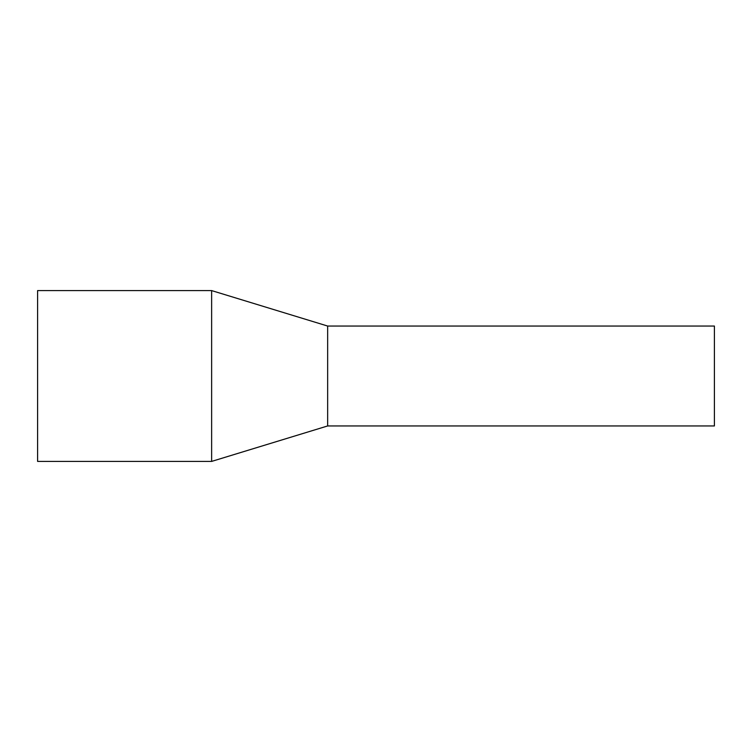<?xml version="1.0" encoding="UTF-8"?>
<svg xmlns="http://www.w3.org/2000/svg" width="752" height="752" viewBox="0 0 752 752"><rect width="100%" height="100%" fill="white"/><g stroke="black" fill="none" stroke-linecap="round" stroke-linejoin="round"><path stroke-width="1.13" d="M327.656 425.952L327.656 326.048L714.4 326.048L714.4 425.952L327.656 425.952L211.632 461.408L37.6 461.408L37.6 290.592L211.632 290.592L211.632 461.408M327.656 326.048L211.632 290.592"/></g></svg>
